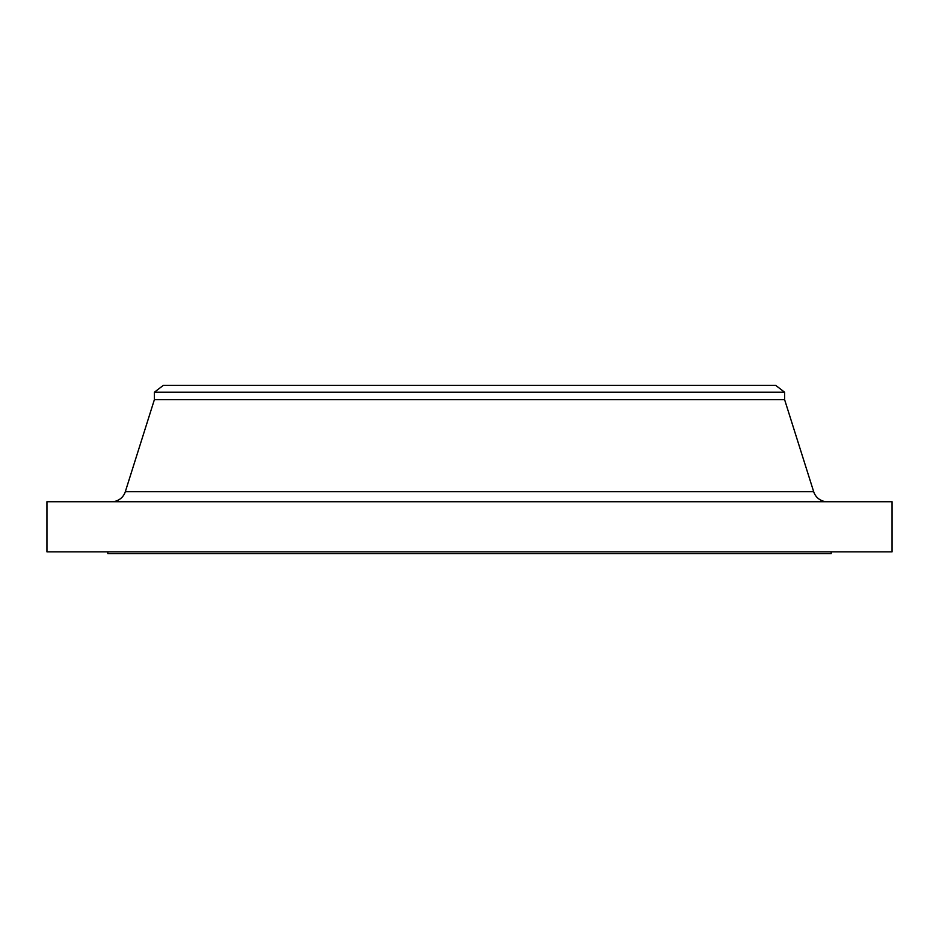 <?xml version="1.0" encoding="UTF-8"?>
<svg xmlns="http://www.w3.org/2000/svg" width="939" height="939" viewBox="0 0 939 939"><rect width="100%" height="100%" fill="white"/><g stroke="black" fill="none" stroke-linecap="round" stroke-linejoin="round"><path stroke-width="1.41" d="M827.353 501.731A14.32 14.32 0 0 1 813.69 491.719L784.617 399.674L154.383 399.674L125.31 491.719L813.69 491.719M111.647 501.731A14.32 14.32 0 0 0 125.31 491.719M154.383 392.22L784.617 392.22L775.673 385.354L163.327 385.354L154.383 392.22L154.383 399.674M784.617 392.22L784.617 399.674M892.05 501.731L46.95 501.731L46.95 551.862L892.05 551.862L892.05 501.731M107.821 551.862L107.821 553.646L831.179 553.646L831.179 551.862"/></g></svg>
